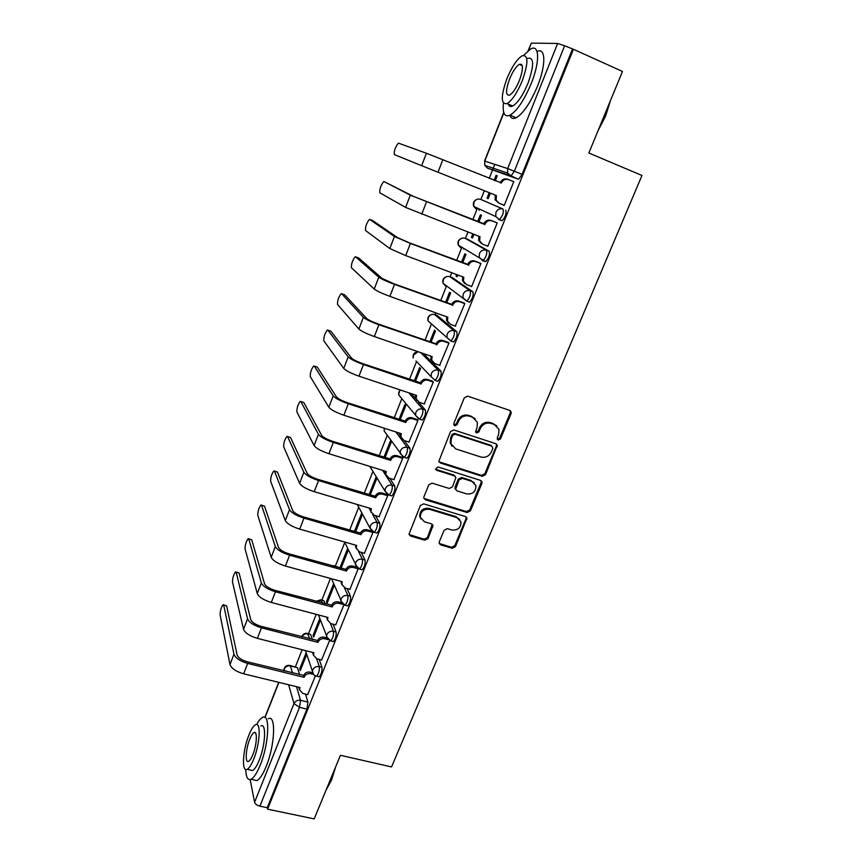 <?xml version="1.0" encoding="UTF-8"?>
<svg xmlns="http://www.w3.org/2000/svg" width="862" height="862" viewBox="0 0 862 862"><rect width="100%" height="100%" fill="white"/><g stroke="black" fill="none" stroke-linecap="round" stroke-linejoin="round"><path stroke-width="1.29" d="M498.161 440.094L500.466 438.963L511.08 413.588L511.188 411.874L509.765 410.409L467.689 396.154L464.327 397.791L453.8 423.576L454.77 425.806L457.108 424.664L458.465 421.346C460.847 416.809 464.413 415.064 469.176 416.12L472.699 417.294L477.419 422.358L477.02 427.487L475.565 431.894L476.6 432.993L478.927 431.862L480.285 428.565C482.666 424.061 486.211 422.326 490.909 423.361L494.389 424.524L498.99 429.351L498.613 434.62L497.245 437.896L498.161 440.094M497.223 439.232L499.68 438.155L510.261 412.833L510.11 410.549M453.789 424.912L456.397 423.878L457.754 420.57L458.465 421.346M475.641 432.11L478.173 431.065L479.531 427.778L480.285 428.565M312.389 639.55L310.643 634.486L307.982 633.516M325.146 603.799L324.004 600.857L321.375 599.93M337.839 567.465L334.93 565.914M452.291 341.524L453.509 341.955C456.494 338.669 457.593 335.264 456.795 331.741L437.045 315.363M468.723 302.077L469.488 302.099C472.591 298.683 473.723 295.235 472.861 291.776L452.194 277.542M482.451 260.733L485.694 261.671C488.926 258.115 490.079 254.635 489.163 251.23L467.538 239.205M439.275 541.896L439.124 543.232L440.622 544.859L452.216 548.275L455.459 546.659L466.924 518.137L465.458 516.575L423.673 503.861L420.365 505.488L408.976 534.289L410.538 536.013L424.772 540.205L428.048 538.578L433.004 525.572L431.485 523.902L424.427 521.79L420.311 517.232C420.548 511.446 423.63 508.817 429.545 509.323L457.043 517.663L460.998 521.898C460.911 527.749 457.884 530.453 451.903 530.011L447.356 528.654L444.092 530.27L439.275 541.896M573.413 49.285L622.483 71.449L588.843 153.005L641.964 175.482L391.542 766.943L340.415 755.295L314.188 818.9L267.565 809.17L573.413 49.285L564.642 45.761L514.377 171.172L511.112 175.913L487.472 168.122L518.148 179.113L510.476 175.999L507.643 173.09L511.112 175.913L518.148 179.113M482.267 476.298L485.543 474.682L497.299 445.234L495.865 443.725L453.875 429.966L450.524 431.593L438.844 461.321L440.374 463.002L482.267 476.298L481.513 475.415L484.789 473.809L496.393 446.031L496.318 443.93M481.88 483.463L470.404 510.907L467.139 512.524L425.354 499.755L423.813 498.053L423.964 496.684L428.823 484.789L432.131 483.151L449.221 488.463L452.518 486.847L455.912 477.494L454.414 475.878L436.603 470.264L435.536 469.079L437.961 466.945L480.554 480.393L482.009 481.933L481.88 483.463L481.125 482.569L469.682 509.981L470.404 510.907M290.235 665.539L297.455 667.684L299.61 674.741M305.504 694.093L307.939 702.077L300.547 700.3L299.523 707.325L259.904 806.164C256.984 805.388 255.206 804.084 254.581 802.263L250.152 779.593M494.777 164.373L492.59 169.868M492.482 170.159L489.196 178.434M484.315 190.728L480.856 199.456M477.408 208.141L472.775 219.832M467.926 232.04L465.405 238.386M461.892 247.232L456.591 260.593M451.774 272.748L450.169 276.788M446.581 285.818L440.654 300.763M435.849 312.874L435.127 314.673M431.463 323.918L424.934 340.371M416.54 361.534L409.428 379.431M401.8 398.664L394.149 417.93M387.253 435.31L379.086 455.901M372.901 471.492L364.227 493.344M358.721 507.201L349.573 530.281M344.735 542.467L335.383 566.032M330.448 578.456L321.871 600.071M316.203 614.347L308.542 633.656M302.153 649.754L295.386 666.822M267.565 809.17L267.263 807.705L259.904 806.164M528.05 50.793L531.358 43.1L557.639 43.466L564.642 45.761M489.196 192.679L487.008 198.174L488.172 198.637M487.008 198.174L488.161 198.669L490.359 193.153M503.009 204.8L504.238 205.404L513.806 181.57L512.513 181.106L513.784 181.623M502.966 204.908L504.227 205.436M486.804 245.789L487.806 246.338L497.245 222.816L495.962 222.364M478.798 222.18L481.513 215.36L480.382 214.832L477.645 221.728M472.796 233.914L471.417 237.384L472.57 237.826M471.417 237.384L472.516 237.977L473.949 234.367M471.072 286.281L471.622 286.658L480.931 263.47L479.703 262.91M462.614 262.856L465.954 254.452L464.877 253.805L461.45 262.414M456.623 274.558L456.03 276.045L457.194 276.476M456.03 276.045L457.075 276.756L457.787 274.989M455.287 326.084L464.844 303.543L463.681 302.874M446.656 302.95L450.61 293.005L449.587 292.24L445.492 302.53M439.652 365.305L448.983 343.044L447.874 342.268M430.914 342.473L435.472 331.03L434.502 330.168L429.761 342.074M424.201 403.955L433.349 382.006L432.293 381.123M415.409 381.446L420.537 368.537L419.622 367.578L414.256 381.058M408.944 442.066L417.941 420.408L416.928 419.428M400.108 419.869L405.808 405.549L404.935 404.483L398.966 419.492M393.891 479.638L402.737 458.282L401.767 457.205M385.023 457.765L391.273 442.066L390.443 440.902L383.881 457.41M379.043 516.704L387.738 495.639L386.822 494.465M364.389 553.253L372.955 532.479L372.503 531.66M349.929 589.317L358.247 568.575M347.623 548.544L340.167 567.293L341.298 567.605M340.167 567.293L340.576 568.241M333.626 583.736L326.515 601.59L327.646 601.891M326.515 601.59L327.14 603.163L334.262 585.276M335.663 624.896L343.906 604.865M319.802 618.463L313.057 635.434L314.177 635.736M313.057 635.434L313.628 637.104L320.405 620.09M321.58 659.99L329.564 640.574M319.209 659.387L321.925 667.274L319.296 666.617C319.597 670.571 318.692 673.761 316.57 676.174L315.901 676.002M333.077 624.207L336.105 632.008L333.465 631.318C333.809 635.24 332.883 638.44 330.696 640.929L329.984 640.735M347.074 588.541L350.468 596.267L347.828 595.545C348.226 599.424 347.278 602.646 345.005 605.21L344.25 605.005M361.221 552.359L365.035 560.031L362.385 559.276C362.827 563.112 361.868 566.356 359.508 569.006L358.721 568.78M375.476 515.648L379.797 523.299L377.147 522.512C377.642 526.294 376.662 529.559 374.216 532.307L373.386 532.059M390.917 495.65L391.779 495.909C394.333 493.075 395.335 489.788 394.774 486.049L392.113 485.231C392.663 488.969 391.66 492.256 389.118 495.1L388.245 494.831M389.829 478.388L394.774 486.049M404.224 440.557L409.956 448.283C410.571 451.968 409.547 455.287 406.896 458.228L405.98 457.937M398.481 432.799L400.011 434.868M418.436 401.94L425.354 409.989C426.022 413.62 424.977 416.96 422.218 420.009L421.249 419.686M411.325 393.654L416.389 399.559M423.22 353.495L440.967 371.145C441.7 374.722 440.622 378.095 437.756 381.252L436.689 380.896M480.554 199.327L502.988 209.024C503.958 212.354 502.772 215.877 499.41 219.584L495.801 216.588L495.909 212.386C497.503 209.272 499.863 208.151 502.988 209.024L480.554 199.327C477.58 198.508 475.35 199.564 473.863 202.495L473.788 206.471L476.567 209.369L476.093 207.537M495.241 180.88L497.288 175.729L496.103 175.309L497.266 175.783M306.161 652.76L299.75 668.858L300.881 669.138M496.103 175.309L494.077 180.406M376.155 476.837L369.011 494.788M361.803 512.901L354.336 531.66M307.691 694.621L315.417 675.819M299.75 668.858L300.288 670.614L306.721 654.463M318.531 676.659L319.209 676.821C321.332 674.418 322.237 671.239 321.925 667.274M332.624 641.425L333.335 641.608C335.533 639.13 336.46 635.93 336.105 632.008M346.901 605.727L347.655 605.921C349.94 603.357 350.877 600.135 350.468 596.267M361.372 569.534L362.169 569.75C364.529 567.099 365.488 563.856 365.035 560.031M376.047 532.845L376.877 533.082C379.334 530.345 380.304 527.081 379.797 523.299M463.293 248.051L463.745 249.14M498.721 219.638L502.126 220.65C505.498 216.955 506.684 213.431 505.703 210.102M478.658 208.712L479.143 210.382M267.263 807.705L306.937 709.092L307.939 702.077M572.4 49.263L522.081 174.318L518.795 179.037M370.143 495.133L376.931 478.098M355.478 531.994L362.536 514.258M340.996 568.349L348.302 549.999M496.749 425.839L494.389 424.524M479.531 427.778C481.901 423.274 485.446 421.55 490.133 422.585L493.614 423.748M475.231 418.749L472.699 417.294M457.754 420.57C460.125 416.034 463.691 414.299 468.443 415.355L471.956 416.529M438.995 461.784L481.513 475.415M492.859 448.412L491.943 446.225L455.093 434.179L452.755 435.321L451.332 438.812L450.891 443.618L455.718 448.908L480.888 457.022C485.554 458.013 489.066 456.289 491.426 451.839L492.859 448.412M452.087 446.279L450.19 442.799L450.632 437.993L452.054 434.523L454.382 433.381L491.168 445.406M423.899 498.398L466.428 511.586L469.682 509.981M455.082 476.212L453.714 474.994L435.946 469.391L436.603 470.264M466.784 493.926C472.882 494.389 475.921 491.599 475.91 485.575L471.988 481.405L462.323 478.367L459.026 479.983L455.632 489.304L457.129 490.92L466.784 493.926M474.359 482.817L471.988 481.405M455.75 489.67L455.082 486.955L458.325 479.1L461.612 477.483L471.255 480.522M481.125 482.569L481.125 480.673M459.651 519.29L457.043 517.663M420.871 518.902L419.686 516.284C419.923 510.509 422.994 507.869 428.899 508.386L456.343 516.715M409.03 534.526L424.136 539.213L427.401 537.586L432.282 524.333M439.178 543.448L451.537 547.273L454.78 545.668L466.073 518.622L466.126 516.909M398.643 143.221L398.179 143.318C395.13 147.434 393.859 151.195 394.333 154.589L421.637 165.676L426.41 153.253L398.643 143.221M500.219 182.884L500.359 182.518C501.943 179.415 504.292 178.305 507.406 179.188L508.084 179.425M513.752 181.699L508.505 179.576C505.391 178.693 503.031 179.802 501.447 182.916L426.41 153.253M498.85 203.141L495.09 199.779L495.327 195.135M504.281 205.296L499.044 203.216L496.156 200.232L496.393 195.555L421.637 165.676M384.107 181.602L383.612 181.688C380.681 185.653 379.431 189.36 379.862 192.829L405.603 207.419L410.312 195.168L384.107 181.602L413.609 196.461L483.916 223.721C485.489 220.65 487.817 219.541 490.92 220.392L497.223 222.859M483.765 224.109L410.312 195.168M497.202 222.935L491.965 220.887C488.862 220.036 486.524 221.157 484.95 224.228L484.789 224.616M481.546 243.601L478.658 240.487L478.906 236.274M487.86 246.198L482.634 244.194L479.671 241.037L479.972 236.684L405.603 207.419M369.766 219.476L369.248 219.53C366.425 223.355 365.197 227.029 365.574 230.553L389.807 248.547L394.44 236.479L369.766 219.476L372.793 220.629L397.727 237.718L409.558 242.89L467.71 264.322C469.262 261.305 471.579 260.195 474.671 261.003L480.5 263.212M467.56 264.709L410.398 243.45L394.44 236.479M480.888 263.578L475.662 261.606C472.57 260.798 470.243 261.908 468.691 264.936L468.54 265.324M464.941 283.663L462.474 280.624L462.722 276.821M471.686 286.507L466.471 284.579L463.433 281.281L463.788 277.219L405.7 255.583L389.807 248.547M610.425 100.682L605.641 115.971L598.034 130.733M599.144 128.05L605.232 115.702L609.466 103.009M503.419 103.214C502.449 113.396 504.647 117.394 510.024 115.196C517.081 110.853 524.161 100.261 531.251 83.442C540.021 61.924 539.526 43.876 530.787 48.929L523.74 55.276M509.55 104.625L509.388 105.972M509.862 115.271C510.972 118.396 513.073 119.236 516.155 117.792C523.277 113.493 530.399 102.944 537.5 86.168C546.196 64.887 545.721 46.893 537.058 51.558M527.706 58.293C534.117 57.043 534.224 65.307 528.05 83.086C522.965 95.197 517.868 102.826 512.761 105.994C510.519 107.071 509.011 106.425 508.257 104.065M506.802 78.981C500.703 96.49 500.811 104.69 507.115 103.58C512.168 100.38 517.243 92.719 522.329 80.597C528.503 62.775 528.428 54.511 522.092 55.793C516.888 59.187 511.791 66.913 506.802 78.981M519.474 80.295C523.449 68.852 523.396 63.529 519.323 64.338C515.982 66.503 512.707 71.471 509.485 79.261C505.541 90.575 505.606 95.865 509.668 95.132C512.944 93.053 516.219 88.107 519.474 80.295M520.96 65.059L521.478 64.338M335.727 766.684L331.428 780.347L326.019 790.217M326.45 789.161L330.868 780.616L334.542 769.55M245.724 769.486C246.015 777.222 247.782 780.498 251.014 779.313C253.924 777.793 256.995 773.042 260.238 765.057C269.138 743.518 270.323 712.508 262.511 717.443C260.69 718.337 258.719 720.707 256.607 724.533M253.665 779.884L256.908 780.584C259.85 779.076 262.942 774.335 266.196 766.361C275.107 744.876 276.152 713.876 268.265 718.779M260.841 725.987C266.487 722.475 265.571 744.833 259.214 760.23C256.876 765.995 254.656 769.421 252.566 770.52L250.249 770.014M248.859 735.211C242.718 750.145 241.435 772.654 247.146 769.335C249.215 768.236 251.424 764.799 253.762 759.023C260.108 743.594 261.111 721.225 255.518 724.759C253.406 725.912 251.187 729.392 248.859 735.211M252.868 754.67C256.93 744.79 257.609 730.362 253.988 732.603C252.631 733.346 251.208 735.588 249.7 739.327C245.724 749.003 244.927 763.495 248.59 761.34C249.937 760.618 251.359 758.398 252.868 754.67M355.618 256.854L355.079 256.876C352.353 260.561 351.146 264.192 351.48 267.78L374.237 289.082L378.806 277.198L355.618 256.854L358.635 257.964L382.082 278.383L393.74 283.727L451.731 304.361C453.261 301.377 455.567 300.267 458.649 301.043L464.198 303.058M451.58 304.739L394.527 284.395C386.575 281.421 381.338 279.019 378.806 277.198M464.801 303.639L459.597 301.743C456.515 300.978 454.199 302.088 452.669 305.073L452.518 305.46M448.628 323.142L446.527 320.211L446.775 316.796M455.729 326.245L450.535 324.392L447.443 320.976L447.831 317.184L389.893 296.366C381.952 293.403 376.726 290.979 374.237 289.082M341.643 293.737L341.093 293.726C338.464 297.282 337.29 300.87 337.559 304.523L358.883 329.047L363.387 317.324L341.643 293.737L344.66 294.815L366.652 318.466C368.462 319.996 372.298 321.838 378.159 323.983L435.989 343.819C437.497 340.878 439.792 339.768 442.863 340.512L448.272 342.408M435.838 344.197L378.892 324.758C370.972 321.86 365.8 319.382 363.387 317.324M448.951 343.141L443.758 341.309C440.676 340.576 438.381 341.686 436.872 344.638L436.722 345.015M432.595 362.051L430.817 359.271L431.043 356.211M440.008 365.423L434.825 363.635L431.69 360.122L432.099 356.577L374.323 336.546C366.415 333.669 361.264 331.17 358.883 329.047M327.862 330.146L327.291 330.092C324.758 333.519 323.606 337.085 323.832 340.792L343.755 368.44L348.194 356.89L327.862 330.146L330.868 331.18L351.448 357.989C353.172 359.68 356.954 361.577 362.794 363.667L420.462 382.728C421.949 379.83 424.233 378.72 427.293 379.42L432.616 381.23M420.311 383.105L421.141 384.021L363.484 364.54C355.597 361.717 350.5 359.163 348.194 356.89M433.317 382.082L428.145 380.325C425.074 379.625 422.789 380.735 421.292 383.644L421.141 384.021M416.831 400.421L415.344 397.802L415.538 395.065M424.503 404.052L419.331 402.338L416.152 398.75L416.594 395.41L358.98 376.166C351.103 373.365 346.028 370.789 343.755 368.44M314.253 366.081L313.671 365.984C311.225 369.292 310.094 372.826 310.277 376.586L328.831 407.284L333.206 395.884L314.253 366.081L317.248 367.072L336.46 396.951C338.098 398.804 341.826 400.755 347.645 402.78L405.151 421.098C406.627 418.232 408.89 417.133 411.939 417.79L417.208 419.514M405 421.464L405.786 422.477L348.291 403.761C340.436 401.013 335.404 398.395 333.206 395.884M417.908 420.484L412.747 418.792C409.687 418.124 407.414 419.234 405.937 422.111L405.786 422.477M401.336 438.262L400.076 435.806L400.259 433.37M409.213 442.152L404.052 440.493L400.852 436.851L401.304 433.705L343.852 415.215C336.008 412.489 330.997 409.849 328.831 407.284M300.827 401.552L300.224 401.412C297.864 404.601 296.754 408.114 296.894 411.928L314.113 445.579L318.434 434.34L300.827 401.552L303.812 402.511L321.677 435.364C323.239 437.379 326.913 439.372 332.7 441.344L390.044 458.929C391.51 456.106 393.762 455.007 396.8 455.632L402.026 457.28M303.273 402.338L303.812 402.511M389.904 459.295L390.648 460.394L333.303 442.421C325.491 439.749 320.535 437.056 318.434 434.34M402.705 458.347L397.554 456.72C394.505 456.095 392.253 457.194 390.788 460.028L390.648 460.394M386.111 475.608L385.034 473.303L385.195 471.158M394.128 479.714L388.988 478.13L385.767 474.434L386.219 471.482L328.928 453.714C321.117 451.074 316.182 448.359 314.113 445.579M287.563 436.571L286.96 436.387C284.686 439.469 283.598 442.949 283.684 446.807L299.61 483.345L303.866 472.268L287.563 436.571L290.548 437.497L307.098 473.238C308.585 475.415 312.216 477.462 317.981 479.38L375.153 496.243C376.597 493.452 378.838 492.353 381.866 492.956L387.06 494.529M289.934 437.303L290.548 437.497M375.013 496.609L375.713 497.794L318.541 480.543C310.751 477.947 305.859 475.188 303.866 472.268M387.717 495.693L382.588 494.131C379.539 493.538 377.297 494.637 375.854 497.439L375.713 497.794M371.123 512.47L370.337 508.418M379.258 516.769L374.13 515.25L370.886 511.522L371.35 508.72L314.221 491.674C306.441 489.11 301.571 486.33 299.61 483.345M274.472 471.148L273.868 470.911C271.67 473.895 270.593 477.343 270.646 481.255L285.3 520.583L289.503 509.657L274.472 471.148L277.445 472.042L292.724 510.595C294.136 512.922 297.713 515.013 303.456 516.877L360.467 533.05C361.889 530.292 364.12 529.203 367.137 529.764L371.619 531.078M274.45 471.083L277.445 472.042M360.327 533.406L360.984 534.677L303.974 518.127C296.216 515.605 291.399 512.782 289.503 509.657M372.934 532.522L367.815 531.035C364.788 530.464 362.557 531.563 361.124 534.332L360.984 534.677M356.362 548.846L355.683 545.172M364.594 553.318L359.476 551.852L356.221 548.113L356.674 545.463L299.717 529.117C291.97 526.617 287.165 523.773 285.3 520.583M261.552 505.283L260.938 504.992C258.815 507.88 257.76 511.306 257.77 515.271L271.196 557.326L275.334 546.54L261.552 505.283L264.515 506.145L278.545 547.445C279.891 549.913 283.415 552.046 289.136 553.857L345.974 569.362C347.386 566.636 349.595 565.547 352.612 566.075L356.286 567.11M261.498 505.154L264.515 506.145M345.834 569.707L346.449 571.064L289.61 555.203C281.885 552.747 277.133 549.87 275.334 546.54M358.355 568.866L353.248 567.433C350.22 566.894 348.011 567.993 346.589 570.719L346.449 571.064M341.837 584.759L341.233 581.43M350.123 589.371L345.015 587.97L341.751 584.21L342.203 581.699L285.408 566.032C277.704 563.608 272.963 560.699 271.196 557.326M248.784 538.998L248.17 538.642C246.123 541.444 245.077 544.849 245.056 548.857L257.275 593.552L261.358 582.927L248.784 538.998L251.736 539.827L264.559 583.789C265.83 586.397 269.321 588.574 275.01 590.341L331.687 605.178C333.077 602.484 335.275 601.396 338.281 601.902L341.395 602.743M248.709 538.793L251.736 539.827M331.547 605.523L332.118 606.956L275.441 591.763C267.759 589.382 263.061 586.44 261.358 582.927M343.227 604.51L338.874 603.335C335.857 602.829 333.659 603.917 332.258 606.622L332.118 606.956M327.528 620.209L326.978 617.203M335.846 624.939L330.76 623.603L327.474 619.832L327.926 617.451L271.304 602.452C263.621 600.092 258.945 597.129 257.275 593.552M236.177 572.282L235.574 571.872C233.58 574.588 232.557 577.971 232.492 582.022L243.537 629.303L247.566 618.808L236.177 572.282L239.13 573.079L250.756 619.638C251.973 622.386 255.411 624.605 261.067 626.318L317.582 640.509C318.962 637.858 321.149 636.77 324.134 637.244L326.827 637.945M236.08 572.012L239.13 573.079M317.442 640.854L317.981 642.373L261.466 627.827C253.816 625.51 249.183 622.515 247.566 618.808M328.142 639.647L324.694 638.753C321.688 638.279 319.5 639.378 318.11 642.028L317.981 642.373M313.412 655.206L312.917 652.491M321.752 660.033L316.688 658.751L313.391 654.991L313.843 652.728L257.382 638.365C249.743 636.07 245.131 633.053 243.537 629.303M223.732 605.167L223.129 604.693C221.2 607.322 220.198 610.684 220.09 614.778L229.992 664.57L233.968 654.215L223.732 605.167L226.663 605.932L237.147 655.012C238.289 657.878 241.683 660.152 247.329 661.811L303.661 675.377C305.029 672.759 307.206 671.67 310.191 672.112L312.54 672.705M223.614 604.822L226.663 605.932M303.532 675.711L304.027 677.317L247.685 663.406C240.067 661.154 235.488 658.094 233.968 654.215M313.552 674.418L310.697 673.707C307.712 673.254 305.525 674.353 304.157 676.982L304.027 677.317M299.513 689.762L299.049 687.305M307.853 694.664L302.799 693.436L299.502 689.686L299.954 687.52L243.655 673.804C236.048 671.573 231.49 668.492 229.992 664.57M499.68 438.155L500.466 438.963M456.397 423.878L457.108 424.664M478.173 431.065L478.927 431.862M301.732 636.802C302.724 634.195 304.609 633.053 307.389 633.354L309.867 638.893M310.643 634.486L308.143 633.839C305.331 633.376 303.262 634.389 301.937 636.856M316.02 601.353L320.75 599.758L322.636 603.12M324.004 600.857L321.504 600.178L316.483 601.471M331.87 565.806L334.273 565.731L335.318 566.765M337.538 566.787L332.624 566.011M434.448 314.447L454.112 330.782C454.888 334.305 453.789 337.71 450.815 341.007L446.915 337.495L447.162 334.133C448.693 331.148 451.009 330.038 454.112 330.782L456.795 331.741M437.39 315.481L434.825 314.565C431.884 313.843 429.696 314.889 428.252 317.722L428.037 320.912L430.644 323.196M449.598 276.583L470.167 290.785C471.008 294.244 469.887 297.681 466.784 301.107L462.959 297.746L463.174 294.136C464.726 291.108 467.053 289.998 470.167 290.785L472.861 291.776M452.421 277.629L449.856 276.68C446.915 275.926 444.706 276.971 443.251 279.838L443.068 283.264L445.988 286.443L445.568 285.085M464.952 238.214L486.459 250.195C487.364 253.6 486.2 257.081 482.979 260.636L479.261 257.447L479.423 253.557C480.996 250.486 483.334 249.377 486.459 250.195L489.163 251.23M467.667 239.259L465.103 238.268C462.14 237.481 459.931 238.537 458.455 241.435L458.315 245.12L461.17 248.17L460.728 246.543M297.455 667.684L290.419 665.938L292.498 672.985M296.539 686.691L300.547 700.3C297.541 699.869 295.354 700.968 293.985 703.586L288.651 684.773M284.772 671.078L284.191 669.041L283.512 670.765M278.922 682.402L265.054 717.507M254.581 802.263L293.985 703.586L299.523 707.325L306.937 709.092M503.85 112.782L484.767 161.097L507.664 168.575L557.639 43.466M531.358 43.1L528.449 50.47M316.613 658.73L319.296 666.617C316.289 666.164 314.091 667.263 312.712 669.914L312.389 671.832C312.863 674.159 314.253 675.614 316.57 676.174L319.209 676.821M330.469 623.517L333.465 631.318C330.448 630.833 328.239 631.943 326.838 634.626L326.515 636.652L330.696 640.929L333.335 641.608M344.455 587.776L347.828 595.545C344.8 595.028 342.58 596.138 341.158 598.853L340.835 600.997L345.005 605.21L347.655 605.921M358.549 551.486L362.385 559.276C359.346 558.738 357.116 559.837 355.683 562.595L355.359 564.869L359.508 569.006L362.169 569.75M369.033 508.03L370.175 510.078M372.675 514.528L377.147 522.512C374.097 521.93 371.845 523.04 370.401 525.831L370.078 528.244L374.216 532.307L376.877 533.082M382.577 470.35L392.113 485.231C389.053 484.627 386.79 485.726 385.325 488.56L385.012 491.135L389.118 495.1L391.779 495.909M395.895 431.97L407.284 447.432C407.888 451.117 406.864 454.436 404.224 457.377L403.308 457.086M409.956 448.283L407.284 447.432C404.213 446.785 401.94 447.895 400.464 450.761L400.151 453.509L404.224 457.377L406.896 458.228M408.75 392.792L422.671 409.094C423.328 412.726 422.294 416.077 419.535 419.126L418.555 418.803M425.354 409.989L422.671 409.094C419.589 408.416 417.305 409.536 415.807 412.435L415.516 415.365L419.535 419.126L422.218 420.009M420.667 352.612L438.273 370.218C438.995 373.796 437.928 377.168 435.062 380.347L431.097 376.694L431.366 373.558C432.886 370.617 435.191 369.507 438.273 370.218L440.967 371.145M437.756 381.252L435.062 380.347L431.097 376.694L415.98 360.952M417.973 351.696C414.213 352.256 412.629 354.379 413.21 358.075L413.458 355.09L418.016 351.696M418.706 418.975L398.6 394.753L398.869 391.973L400.27 389.958M401.326 398.082L398.6 394.753L399.968 389.861M403.373 457.172L384.183 430.968L384.484 428.295M386.402 434.103L384.183 430.968L384.258 428.22M388.256 494.842L385.012 491.135L369.917 466.428M371.748 469.628L369.895 466.417M372.826 531.8L370.078 528.244L357.277 504.529M357.59 568.198L344.498 541.972M342.623 604.068L331.547 578.758M327.926 639.442L318.509 614.951M313.499 674.353L305.46 650.594M522.081 174.318L507.664 168.575L507.643 173.09L484.767 165.364L487.472 168.122M284.212 668.395C285.322 666.1 287.143 665.098 289.675 665.399L290.419 665.938C287.563 665.507 285.484 666.541 284.191 669.041L283.296 670.711M484.767 161.097L484.767 165.364L484.767 161.097M490.133 422.585L490.909 423.361M468.443 415.355L469.176 416.12M510.261 412.833L511.08 413.588M439.695 462.151L440.374 463.002M496.393 446.031L497.169 446.85M484.789 473.809L485.543 474.682M454.382 433.381L455.093 434.179M452.054 434.523L452.755 435.321M450.632 437.993L451.332 438.812M466.428 511.586L467.139 512.524M424.707 498.829L425.354 499.755M453.714 474.994L454.414 475.878M461.612 477.483L462.323 478.367M458.325 479.1L459.026 479.983M455.082 486.955L455.772 487.86M428.899 508.386L429.545 509.323M432.207 525.949L432.853 526.919M427.401 537.586L428.048 538.578M424.136 539.213L424.772 540.205M409.924 535.033L410.538 536.013M466.073 518.622L466.784 519.581M454.78 545.668L455.459 546.659M451.537 547.273L452.216 548.275M439.965 543.868L440.622 544.859M501.447 182.916L500.359 182.518M437.993 172.228L442.831 159.729M496.232 195.954L495.165 195.523M484.95 224.228L483.916 223.721M421.723 214.218L426.496 201.902M491.965 220.887L490.92 220.392M479.822 237.082L478.798 236.533M468.691 264.936L467.71 264.322M405.7 255.583L410.398 243.45M475.662 261.606L474.671 261.003M463.637 277.607L462.668 276.961M452.669 305.073L451.731 304.361M389.893 296.366L394.527 284.395M459.597 301.743L458.649 301.043M447.68 317.561L446.764 316.817M436.872 344.638L435.989 343.819M374.323 336.546L378.892 324.758M443.758 341.309L442.863 340.512M431.948 356.954L431.269 356.286M421.292 383.644L420.462 382.728M358.98 376.166L363.484 364.54M428.145 380.325L427.293 379.42M416.443 395.787L415.926 395.195M405.937 422.111L405.151 421.098M343.852 415.215L348.291 403.761M412.747 418.792L411.939 417.79M401.153 434.071L400.744 433.532M390.788 460.028L390.044 458.929M328.928 453.714L333.303 442.421M397.554 456.72L396.8 455.632M375.854 497.439L375.153 496.243M314.221 491.674L318.541 480.543M382.588 494.131L381.866 492.956M361.124 534.332L360.467 533.05M299.717 529.117L303.974 518.127M367.815 531.035L367.137 529.764M346.589 570.719L345.974 569.362M285.408 566.032L289.61 555.203M353.248 567.433L352.612 566.075M332.258 606.622L331.687 605.178M271.304 602.452L275.441 591.763M338.874 603.335L338.281 601.902M318.11 642.028L317.582 640.509M257.382 638.365L261.466 627.827M324.694 638.753L324.134 637.244M304.157 676.982L303.661 675.377M243.655 673.804L247.685 663.406M310.697 673.707L310.191 672.112M502.126 220.65L499.41 219.584L495.801 216.588L473.788 206.471C472.688 203.26 473.658 200.911 476.729 199.456M485.694 261.671L458.315 245.12C457.345 241.823 458.455 239.539 461.655 238.268M469.488 302.099L466.784 301.107L443.068 283.264C442.217 279.87 443.477 277.629 446.828 276.562M453.509 341.955L450.815 341.007L428.037 320.912C427.315 317.378 428.726 315.201 432.271 314.371M278.706 682.348L264.871 717.389M503.731 112.405L484.53 161.043M510.369 411.12L511.188 411.874M496.512 444.415L497.299 445.234M450.19 442.799L450.891 443.618M454.931 488.409L455.632 489.304M481.265 481.05L482.009 481.933M419.686 516.284L420.311 517.232M432.358 524.602L433.004 525.572M466.213 517.189L466.924 518.137M496.156 200.232L495.09 199.779M479.671 241.037L478.658 240.487M463.433 281.281L462.474 280.624M510.024 115.196L516.155 117.792M512.761 105.994L507.115 103.58M522.21 65.62L519.323 64.338M251.014 779.313L256.908 780.584M252.566 770.52L247.146 769.335M255.486 732.948L253.988 732.603M447.443 320.976L446.527 320.211M431.69 360.122L430.817 359.271M416.152 398.75L415.344 397.802M400.852 436.851L400.076 435.806M385.767 474.434L385.034 473.303M370.886 511.522L370.207 510.304M356.221 548.113L355.575 546.799M341.751 584.21L341.147 582.82M327.474 619.832L326.913 618.366M313.391 654.991L312.874 653.439M299.502 689.686L299.017 688.059"/></g></svg>
